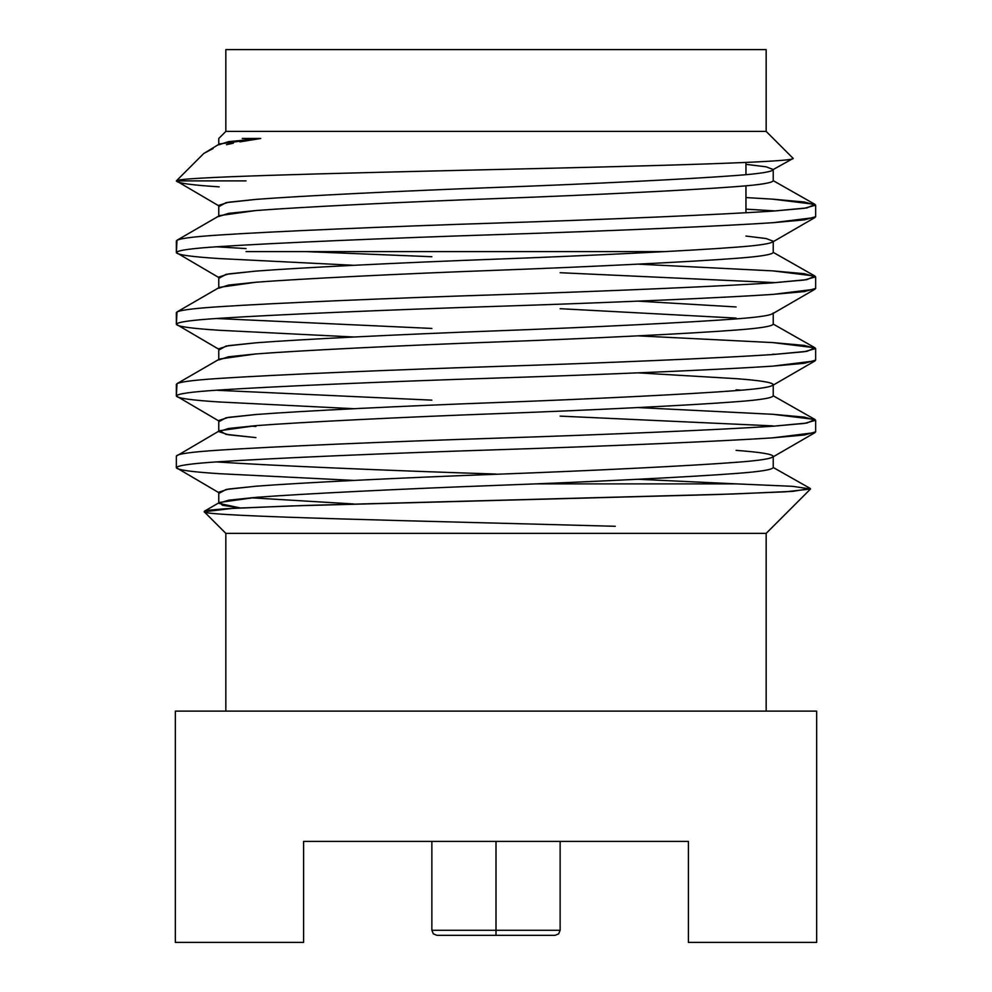 <?xml version="1.0" encoding="UTF-8"?>
<svg xmlns="http://www.w3.org/2000/svg" width="992" height="992" viewBox="0 0 992 992"><rect width="100%" height="100%" fill="white"/><g stroke="black" fill="none" stroke-linecap="round" stroke-linejoin="round"><path stroke-width="1.49" d="M213.082 148.54L203.794 153.45L176.353 180.891C175.733 177.208 321.681 173.563 486.737 169.719C651.372 165.986 801.164 162.068 792.906 158.15L766.159 131.403L792.906 158.15C801.164 162.068 651.372 165.986 486.737 169.719C321.681 173.563 175.733 177.208 176.353 180.891C177.196 183.086 191.481 185.082 219.17 186.856C191.481 185.082 177.196 183.086 176.353 180.891L246.041 180.891L176.353 180.891L219.53 206.262L226.052 202.653L255.911 199.392C300.204 195.97 402.678 190.873 496 187.438C589.322 184.016 691.796 178.92 736.089 175.497C760.17 173.712 772.557 171.715 773.227 169.52L766.159 166.83L745.959 164.35L766.159 166.83L773.227 169.52L773.227 180.656L773.227 169.52C772.557 171.715 760.17 173.712 736.089 175.497C691.796 178.92 589.322 184.016 496 187.438C402.678 190.873 300.204 195.97 255.911 199.392L228.544 202.219L218.773 205.369L218.773 216.516L228.544 213.367L255.911 210.54C300.204 207.105 402.678 202.008 496 198.586C589.322 195.164 691.796 190.055 736.089 186.632C760.17 184.847 772.557 182.863 773.227 180.656C772.557 182.863 760.17 184.847 736.089 186.632C691.796 190.055 589.322 195.164 496 198.586C402.678 202.008 300.204 207.105 255.911 210.54L219.53 215.624L177.01 240.225L176.353 252.588L176.353 241.006C177.134 238.799 191.406 236.803 219.17 235.03C191.406 236.803 177.134 238.799 176.353 241.006M225.841 49.6L766.159 49.6L225.841 49.6L225.841 131.403L766.159 131.403L766.159 49.6L766.159 131.403L225.841 131.403L218.773 138.471L218.773 144.807L228.544 141.658L260.722 138.471L242.246 138.471L260.722 138.471L219.53 143.914L203.682 153.562M176.353 252.588C177.134 250.381 191.406 248.397 219.17 246.611C191.406 248.397 177.134 250.381 176.353 252.588C177.134 254.783 191.406 256.779 219.17 258.565L354.008 265.298L219.17 258.565C191.406 256.779 177.134 254.783 176.353 252.588L219.53 277.958L226.052 274.35L255.911 271.101C300.204 267.679 402.678 262.57 496 259.148C589.322 255.725 691.796 250.629 736.089 247.194C760.17 245.421 772.557 243.424 773.227 241.217L766.159 238.539L745.959 236.059L766.159 238.539L773.227 241.217L773.227 252.365L773.227 241.217C772.557 243.424 760.17 245.421 736.089 247.194C691.796 250.629 589.322 255.725 496 259.148C402.678 262.57 300.204 267.679 255.911 271.101L228.544 273.928L218.773 277.078L218.773 288.213L228.544 285.076L255.911 282.236C300.204 278.814 402.678 273.718 496 270.295C589.322 266.86 691.796 261.764 736.089 258.342C760.17 256.556 772.557 254.572 773.227 252.365C772.557 254.572 760.17 256.556 736.089 258.342C691.796 261.764 589.322 266.86 496 270.295C402.678 273.718 300.204 278.814 255.911 282.236L219.53 287.333L177.01 311.934L176.353 324.297L176.353 312.703C177.134 310.508 191.406 308.512 219.17 306.726C191.406 308.512 177.134 310.508 176.353 312.703M637.992 301.146L736.089 306.95L637.992 301.146M176.353 324.297C177.134 322.09 191.406 320.094 219.17 318.32C191.406 320.094 177.134 322.09 176.353 324.297C177.134 326.492 191.406 328.488 219.17 330.274L354.008 336.995L219.17 330.274C191.406 328.488 177.134 326.492 176.353 324.297L219.53 349.668L226.052 346.059L255.911 342.81C300.204 339.388 402.678 334.279 496 330.857C589.322 327.434 691.796 322.326 736.089 318.903C760.17 317.118 772.557 315.134 773.227 312.926L773.227 324.074L773.227 312.926C772.557 315.134 760.17 317.118 736.089 318.903C691.796 322.326 589.322 327.434 496 330.857C402.678 334.279 300.204 339.388 255.911 342.81L228.544 345.638L218.773 348.787L218.773 359.922L228.544 356.773L255.911 353.946C300.204 350.523 402.678 345.427 496 341.992C589.322 338.57 691.796 333.473 736.089 330.051C760.17 328.265 772.557 326.269 773.227 324.074C772.557 326.269 760.17 328.265 736.089 330.051C691.796 333.473 589.322 338.57 496 341.992C402.678 345.427 300.204 350.523 255.911 353.946L219.53 359.042L177.01 383.644L176.353 395.994L176.353 384.412C177.134 382.218 191.406 380.221 219.17 378.436C191.406 380.221 177.134 382.218 176.353 384.412M736.089 318.097L560.133 308.698L736.089 318.097M176.353 395.994C177.134 393.799 191.406 391.803 219.17 390.03C191.406 391.803 177.134 393.799 176.353 395.994C177.134 398.201 191.406 400.198 219.17 401.971L354.008 408.704L219.17 401.971C191.406 400.198 177.134 398.201 176.353 395.994L219.53 421.377L226.052 417.768L255.911 414.52C300.204 411.085 402.678 405.988 496 402.566C589.322 399.144 691.796 394.035 736.089 390.612C760.17 388.827 772.557 386.843 773.227 384.636C772.557 382.441 760.17 380.444 736.089 378.659L637.992 372.856L736.089 378.659C760.17 380.444 772.557 382.441 773.227 384.636L773.227 395.783L773.227 384.636C772.557 386.843 760.17 388.827 736.089 390.612C691.796 394.035 589.322 399.144 496 402.566C402.678 405.988 300.204 411.085 255.911 414.52L228.544 417.347L218.773 420.484L218.773 431.632L228.544 428.482L255.911 425.655C300.204 422.232 402.678 417.124 496 413.701C589.322 410.279 691.796 405.182 736.089 401.748C760.17 399.974 772.557 397.978 773.227 395.783C772.557 397.978 760.17 399.974 736.089 401.748C691.796 405.182 589.322 410.279 496 413.701C402.678 417.124 300.204 422.232 255.911 425.655L219.53 430.739L226.052 434.347L255.911 437.608L228.544 434.781L218.773 431.632M741.272 390.203L736.089 389.806L741.272 390.203M250.728 426.064L255.911 426.461L250.728 426.064M736.089 450.368C760.17 452.154 772.557 454.138 773.227 456.345L773.227 467.48C772.557 469.687 760.17 471.684 736.089 473.457C691.796 476.879 589.322 481.988 496 485.41C402.678 488.833 300.204 493.942 255.911 497.364L219.53 502.448L222.444 505.275L240.188 507.941L218.773 503.341L228.544 500.191L255.911 497.364C300.204 493.942 402.678 488.833 496 485.41C589.322 481.988 691.796 476.879 736.089 473.457C760.17 471.684 772.557 469.687 773.227 467.48L773.227 456.345C772.557 454.138 760.17 452.154 736.089 450.368M772.47 457.225L814.99 432.624L772.83 437.832C721.754 441.254 603.595 446.35 496 449.785C388.405 453.208 270.246 458.304 219.17 461.726C191.406 463.512 177.134 465.508 176.353 467.703C177.134 469.91 191.406 471.894 219.17 473.68L354.008 480.413L219.17 473.68C191.406 471.894 177.134 469.91 176.353 467.703L176.353 456.122L176.353 467.703C177.134 465.508 191.406 463.512 219.17 461.726C270.246 458.304 388.405 453.208 496 449.785C603.595 446.35 721.754 441.254 772.83 437.832L804.376 435.004L815.647 431.855L815.647 420.273L804.376 423.41L772.83 426.238C721.754 429.672 603.595 434.769 496 438.191C388.405 441.614 270.246 446.722 219.17 450.145C191.406 451.93 177.134 453.914 176.353 456.122L219.53 430.739M216.405 461.912L219.17 462.098L216.405 461.912M736.61 483.885L637.992 479.272L736.61 483.885L535.382 483.885L736.61 483.885L792.757 486.34L810.526 489.006L785.466 491.821L719.274 494.462L290.445 505.957L225.221 508.747L208.766 510.21L204.216 511.748C199.938 516.485 438.489 521.346 615.276 526.293C438.489 521.346 199.938 516.485 204.216 511.748L225.841 533.374L204.216 511.748L233.579 508.264L305.474 505.449L733.286 493.991L792.893 491.35L810.34 488.51L773.227 467.48M216.405 390.203L219.17 390.389L216.405 390.203M176.353 456.122C177.134 453.914 191.406 451.93 219.17 450.145C270.246 446.722 388.405 441.614 496 438.191C603.595 434.769 721.754 429.672 772.83 426.238L806.893 423.051L814.99 419.492L772.83 414.296L637.992 407.563L772.83 414.296L804.376 417.124L815.647 420.273M772.47 385.528L814.99 360.914L772.83 366.122C721.754 369.545 603.595 374.654 496 378.076C388.405 381.498 270.246 386.595 219.17 390.03C270.246 386.595 388.405 381.498 496 378.076C603.595 374.654 721.754 369.545 772.83 366.122L804.376 363.295L815.647 360.146L815.647 348.564L804.376 351.701L772.83 354.541C721.754 357.963 603.595 363.06 496 366.482C388.405 369.917 270.246 375.013 219.17 378.436C270.246 375.013 388.405 369.917 496 366.482C603.595 363.06 721.754 357.963 772.83 354.541L806.893 351.342L814.99 347.795L772.83 342.587L804.376 345.414L815.647 348.564M775.595 354.355L772.83 354.169L775.595 354.355M216.405 318.506L431.867 328.439L216.405 318.506M637.992 335.854L772.83 342.587L637.992 335.854M772.47 313.819L814.99 289.205L772.83 294.413C721.754 297.836 603.595 302.944 496 306.367C388.405 309.789 270.246 314.898 219.17 318.32C270.246 314.898 388.405 309.789 496 306.367C603.595 302.944 721.754 297.836 772.83 294.413L804.376 291.586L815.647 288.436L815.647 276.855L804.376 280.004L772.83 282.832C721.754 286.254 603.595 291.35 496 294.785C388.405 298.208 270.246 303.304 219.17 306.726C270.246 303.304 388.405 298.208 496 294.785C603.595 291.35 721.754 286.254 772.83 282.832L806.893 279.632L814.99 276.086L772.83 270.878L804.376 273.705L815.647 276.855M775.595 282.646L560.133 272.713L775.595 282.646M216.405 246.797L246.041 248.583L216.405 246.797M305.685 251.596L431.867 256.73L305.685 251.596M637.992 264.145L772.83 270.878L637.992 264.145M233.393 143.17L226.474 144.696M225.841 533.374L766.159 533.374L766.159 711.115L766.159 533.374L225.841 533.374L225.841 711.115M688.398 841.402L303.602 841.402L688.398 841.402L688.398 942.4L816.664 942.4L816.664 711.115L816.664 942.4L688.398 942.4L688.398 841.402M175.336 942.4L175.336 711.115L175.336 942.4L303.602 942.4L303.602 841.402L303.602 942.4L175.336 942.4M816.664 711.115L175.336 711.115L816.664 711.115M665.198 251.596L246.041 251.596L665.198 251.596M772.47 242.11L814.99 217.508L772.83 222.704C721.754 226.139 603.595 231.235 496 234.658C388.405 238.08 270.246 243.189 219.17 246.611C270.246 243.189 388.405 238.08 496 234.658C603.595 231.235 721.754 226.139 772.83 222.704L804.376 219.877L815.647 216.727L815.647 205.146L804.376 208.295L772.83 211.122C721.754 214.545 603.595 219.654 496 223.076C388.405 226.498 270.246 231.595 219.17 235.03C270.246 231.595 388.405 226.498 496 223.076C603.595 219.654 721.754 214.545 772.83 211.122L806.893 207.923L814.99 204.377L772.83 199.169L804.376 201.996L815.647 205.146M775.595 210.936L745.959 209.151L775.595 210.936M745.959 197.569L772.83 199.169L745.959 197.569M560.133 416.119L772.83 425.878M176.353 467.703L219.53 493.086L226.052 489.478L255.911 486.216C300.204 482.794 402.678 477.698 496 474.275C589.322 470.84 691.796 465.744 736.089 462.322C760.17 460.536 772.557 458.54 773.227 456.345C772.557 458.54 760.17 460.536 736.089 462.322C691.796 465.744 589.322 470.84 496 474.275C402.678 477.698 300.204 482.794 255.911 486.216L228.544 489.056L218.773 492.193L218.773 503.341M353.512 503.948L250.728 497.773L353.512 503.948M792.72 158.683L773.227 169.52M814.99 204.377L773.227 180.656M814.99 276.086L773.227 252.365M814.99 347.795L773.227 324.074M814.99 419.492L773.227 395.783M496 474.052C388.405 470.617 270.246 465.521 219.17 462.098M431.867 400.148L219.17 390.389M239.952 141.881L260.722 138.471M496 930.285L431.867 930.285L560.133 930.285L496 930.285L496 935.332L555.086 935.332L436.914 935.332L496 935.332L496 930.285L560.133 930.285L431.867 930.285L496 930.285L496 841.402L496 930.285M766.159 533.374L810.526 489.006M745.959 212.734L745.959 185.826M745.959 174.691L745.959 162.403M219.53 502.448L204.414 511.202M431.867 841.402L431.867 930.285L433.343 933.856L436.914 935.332M560.133 841.402L560.133 930.285L558.657 933.856L555.086 935.332"/></g></svg>

